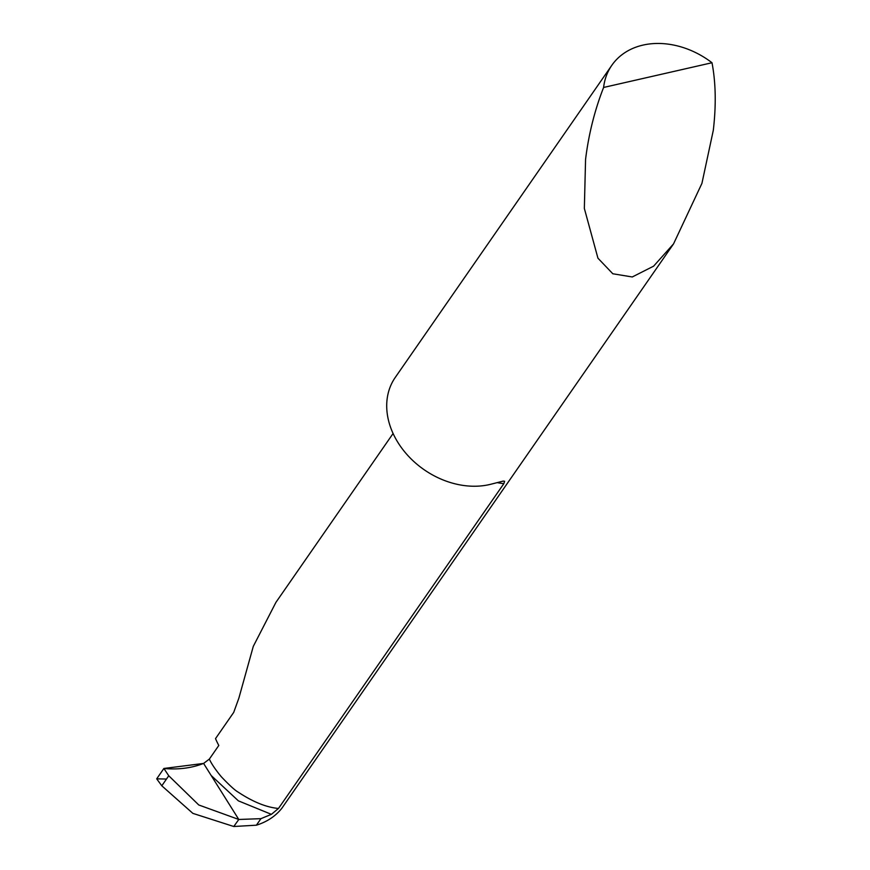 <?xml version="1.0" encoding="UTF-8"?>
<svg xmlns="http://www.w3.org/2000/svg" width="870" height="870" viewBox="0 0 870 870"><rect width="100%" height="100%" fill="white"/><g stroke="black" fill="none" stroke-linecap="round" stroke-linejoin="round"><path stroke-width="1.3" d="M163.886 768.471L168.758 775.768L198.773 804.978L238.793 819.475L233.78 826.5L192.868 813.374L161.798 785.795L156.698 778.835L163.886 768.471C178.263 769.819 191.498 768.134 203.591 763.425L209.344 759.097C211.453 763.762 215.445 769.656 221.328 776.769C229.441 785.316 235.085 790.46 238.282 792.2C253.05 801.955 266.459 807.371 278.476 808.458L271.397 814.342L260.935 818.659L256.4 825.195C266.992 821.856 275.464 816.245 281.793 808.339L673.543 243.883L701.927 183.374L713.302 130.304C716.249 105.194 715.803 82.683 711.997 62.738L603.606 87.457C594.667 110.294 588.653 134.284 585.564 159.427L584.346 208.43L597.94 258.183L612.817 273.767L632.272 276.964L653.609 266.166L673.543 243.883M256.4 825.195L233.78 826.5L238.793 819.475L203.591 763.425L238.793 819.475L260.935 818.659M711.997 62.738A76.255 59.345 34.8 0 0 611.806 65.326L395.252 377.449A76.255 59.345 -145.2 0 0 394.034 435.478A76.255 59.345 -145.2 0 0 490.626 484.296L503.251 481.088L504.633 481.284L503.839 483.655L278.476 808.458M611.806 65.326A76.255 59.345 34.8 0 0 603.606 87.457M393.088 433.51L275.931 602.355L253.29 646.366L238.858 698.186L233.715 712.389L215.521 738.619A76.255 59.345 -145.2 0 0 218.805 745.459L209.344 759.097M166.475 779.041L156.698 778.835L163.886 768.471L203.591 763.425M168.758 775.768L161.798 785.795M503.839 483.655A76.255 59.345 -145.2 0 1 497.064 482.589M271.397 814.342L238.369 800.846L211.16 775.485"/></g></svg>
